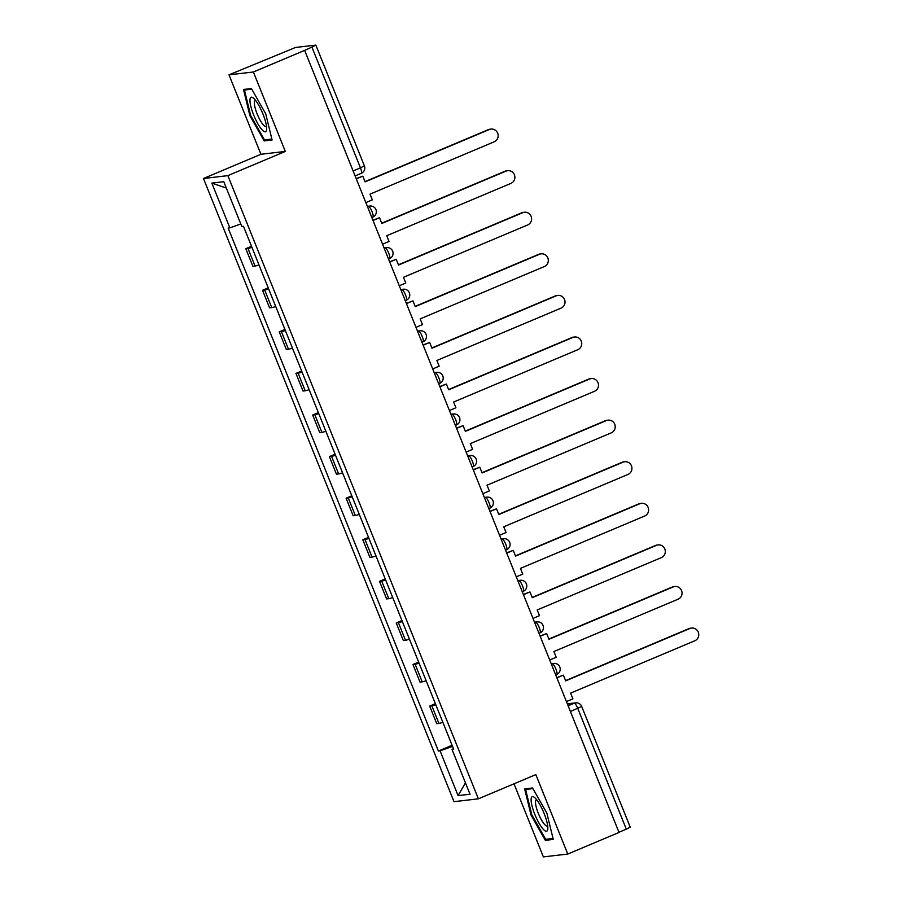 <?xml version="1.0" encoding="UTF-8"?>
<svg xmlns="http://www.w3.org/2000/svg" width="902" height="902" viewBox="0 0 902 902"><rect width="100%" height="100%" fill="white"/><g stroke="black" fill="none" stroke-linecap="round" stroke-linejoin="round"><path stroke-width="1.35" d="M513.993 783.815L543.376 856.9L567.775 854.047L619.031 832.445L304.65 50.388L253.383 71.991L228.995 74.843L260.926 154.276L203.48 178.495L453.999 801.675L478.387 798.822L227.868 175.642L285.314 151.423L253.383 71.991M228.995 74.843L295.529 47.456L315.847 45.123L364.385 165.867L360.462 167.851L311.923 47.107L315.847 45.123M567.775 854.047L535.844 774.615L478.387 798.822M570.425 711.509L581.689 706.435L630.227 827.179L626.315 829.163L577.776 708.408A5.762 1.376 -112.9 0 0 574.202 703.244L567.414 704.045M618.964 832.253L626.315 829.163M311.923 47.107L304.65 50.388M251.929 247.34A13.248 0.891 158.1 0 1 247.971 248.433L245.806 248.693L252.876 266.282L255.04 266.034A13.248 0.891 -21.9 0 0 258.998 264.929M251.5 246.291L245.806 248.693M268.638 288.922A13.248 0.891 158.1 0 1 264.681 290.016L262.516 290.275L269.585 307.864L271.761 307.616A13.248 0.891 -21.9 0 0 275.719 306.511M268.221 287.873L262.516 290.275M285.359 330.504A13.248 0.891 158.1 0 1 281.401 331.598L279.237 331.857L286.306 349.446L288.471 349.198A13.248 0.891 -21.9 0 0 292.428 348.093M284.942 329.455L279.237 331.857M302.08 372.086A13.248 0.891 158.1 0 1 298.122 373.18L295.946 373.439L303.016 391.028L305.192 390.78A13.248 0.891 -21.9 0 0 309.149 389.675M301.651 371.038L295.946 373.439M318.789 413.657A13.248 0.891 158.1 0 1 314.832 414.762L312.667 415.021L319.736 432.61L321.901 432.351A13.248 0.891 -21.9 0 0 325.859 431.257M318.372 412.609L312.667 415.021M335.51 455.239A13.248 0.891 158.1 0 1 331.553 456.344L329.377 456.604L336.446 474.193L338.622 473.933A13.248 0.891 -21.9 0 0 342.58 472.84M335.082 454.191L329.377 456.604M352.22 496.822A13.248 0.891 158.1 0 1 348.262 497.927L346.097 498.186L353.167 515.775L355.332 515.516A13.248 0.891 -21.9 0 0 359.289 514.422M351.803 495.773L346.097 498.186M368.941 538.404A13.248 0.891 158.1 0 1 364.983 539.509L362.807 539.768L369.888 557.357L372.052 557.098A13.248 0.891 -21.9 0 0 376.01 556.004M368.512 537.355L362.807 539.768M385.65 579.986A13.248 0.891 158.1 0 1 381.693 581.091L379.528 581.339L386.597 598.939L388.773 598.68A13.248 0.891 -21.9 0 0 392.72 597.586M385.233 578.937L379.528 581.339M402.371 621.568A13.248 0.891 158.1 0 1 398.413 622.673L396.237 622.921L403.318 640.521L405.483 640.262A13.248 0.891 -21.9 0 0 409.44 639.168M401.942 620.52L396.237 622.921M419.08 663.15A13.248 0.891 158.1 0 1 415.123 664.255L412.958 664.503L420.028 682.104L422.204 681.844A13.248 0.891 -21.9 0 0 426.161 680.739M418.663 662.102L412.958 664.503M435.801 704.733A13.248 0.891 158.1 0 1 431.844 705.838L429.679 706.086L436.748 723.686L438.913 723.427A13.248 0.891 -21.9 0 0 442.871 722.322M435.373 703.684L429.679 706.086M240.789 223.978L229.841 227.868L211.846 183.095L223.786 181.697L241.792 226.47L243.461 226.278L453.695 749.246L452.026 749.449L470.021 794.222L458.081 795.62L440.075 750.836L452.556 746.405M229.841 227.868L228.172 228.071L438.406 751.039L440.075 750.836M203.48 178.495L227.868 175.642M260.926 154.276L285.314 151.423M272.1 139.99L265.718 113.81L251.421 88.554L243.495 89.478L249.877 115.659L264.173 140.915L272.1 139.99M553.264 839.412L546.894 813.232L532.586 787.976L524.66 788.9L531.041 815.081L545.338 840.348L553.264 839.412M452.094 745.266L438.406 751.039M453.458 748.671L452.026 749.449M211.846 183.095L226.357 188.078M465.455 782.857L458.081 795.62M267.443 139.539L264.173 140.915M250.621 115.343L249.877 115.659M548.608 838.973L545.338 840.348M531.785 814.777L531.041 815.081M489.267 129.538L488.343 129.651A6.618 6.415 -96.7 0 1 490.034 129.2L490.959 129.099A6.618 6.415 83.3 0 0 489.267 129.538L365.096 181.877L362.796 176.149L356.211 178.641M365.84 202.6L372.323 199.872L370.023 194.133L494.195 141.806A6.618 6.415 83.3 0 0 490.959 129.099M356.301 178.878L362.796 176.149M488.343 129.651L364.994 181.629M249.967 99.784A18.716 4.476 -112.9 0 0 257.735 123.551A18.716 4.476 -112.9 0 0 266.654 129.369A18.716 4.476 -112.9 0 0 266.654 129.257A18.716 4.476 -112.9 0 0 262.392 112.671A18.716 4.476 -112.9 0 0 253.507 98.183A18.716 4.476 -112.9 0 0 249.967 99.784M255.57 100.404A14.173 3.394 -112.9 0 0 255.153 100.472A14.173 3.394 -112.9 0 0 254.341 102.377A14.173 3.394 -112.9 0 0 258.851 117.756A14.173 3.394 -112.9 0 0 266.169 126.584A14.173 3.394 -112.9 0 0 266.496 126.336M271.863 139.032L264.489 139.889L250.632 115.411L244.453 90.042L251.782 89.185M246.686 89.106L244.453 90.042M531.131 799.206A18.716 4.476 -112.9 0 0 538.9 822.974A18.716 4.476 -112.9 0 0 547.818 828.791A18.716 4.476 -112.9 0 0 547.818 828.679A18.716 4.476 -112.9 0 0 543.556 812.093A18.716 4.476 -112.9 0 0 534.672 797.605A18.716 4.476 -112.9 0 0 531.131 799.206M536.735 799.826A14.173 3.394 -112.9 0 0 536.329 799.894A14.173 3.394 -112.9 0 0 535.506 801.799A14.173 3.394 -112.9 0 0 540.016 817.178A14.173 3.394 -112.9 0 0 547.334 826.006A14.173 3.394 -112.9 0 0 547.672 825.758M553.027 838.454L545.654 839.311L531.797 814.844L525.618 789.464L532.947 788.607M527.85 788.528L525.618 789.464M505.977 171.121L505.052 171.233A6.618 6.415 -96.7 0 1 506.755 170.782L507.679 170.681A6.618 6.415 83.3 0 0 505.977 171.121L381.817 223.459L379.505 217.732L372.921 220.223M382.561 244.183L389.044 241.454L386.744 235.715L510.915 183.388A6.618 6.415 83.3 0 0 507.679 170.681M373.022 220.46L379.505 217.732M505.052 171.233L381.715 223.211M522.698 212.703L521.773 212.816A6.618 6.415 -96.7 0 1 523.464 212.365L524.389 212.263A6.618 6.415 83.3 0 0 522.698 212.703L398.526 265.041L396.226 259.302L389.641 261.805M399.27 285.765L405.765 283.025L403.453 277.297L527.625 224.97A6.618 6.415 83.3 0 0 524.389 212.263M389.732 262.042L396.226 259.302M521.773 212.816L398.425 264.793M539.419 254.285L538.494 254.398A6.618 6.415 -96.7 0 1 540.185 253.947L541.11 253.845A6.618 6.415 83.3 0 0 539.419 254.285L415.247 306.624L412.936 300.885L406.351 303.388M415.991 327.347L422.474 324.607L420.174 318.88L544.346 266.552A6.618 6.415 83.3 0 0 541.11 253.845M406.452 303.624L412.936 300.885M538.494 254.398L415.145 306.376M556.128 295.867L555.204 295.98A6.618 6.415 -96.7 0 1 556.895 295.529L557.819 295.428A6.618 6.415 83.3 0 0 556.128 295.867L431.957 348.206L429.656 342.467L423.072 344.959M432.701 368.929L439.195 366.189L436.884 360.462L561.055 308.134A6.618 6.415 83.3 0 0 557.819 295.428M423.162 345.207L429.656 342.467M555.204 295.98L431.866 347.958M572.849 337.449L571.924 337.562A6.618 6.415 -96.7 0 1 573.616 337.111L574.54 337.01A6.618 6.415 83.3 0 0 572.849 337.449L448.677 389.788L446.366 384.049L439.781 386.541M449.421 410.511L455.905 407.772L453.605 402.044L577.776 349.717A6.618 6.415 83.3 0 0 574.54 337.01M439.883 386.789L446.366 384.049M571.924 337.562L448.576 389.54M589.558 379.032L588.634 379.144A6.618 6.415 -96.7 0 1 590.325 378.693L591.25 378.581A6.618 6.415 83.3 0 0 589.558 379.032L465.387 431.37L463.087 425.631L456.502 428.123M466.131 452.094L472.625 449.354L470.314 443.626L594.486 391.299A6.618 6.415 83.3 0 0 591.25 378.581M456.604 428.371L463.087 425.631M588.634 379.144L465.297 431.122M606.279 420.614L605.355 420.727A6.618 6.415 -96.7 0 1 607.046 420.276L607.971 420.163A6.618 6.415 83.3 0 0 606.279 420.614L482.108 472.941L479.796 467.213L473.223 469.705M482.852 493.676L489.335 490.936L487.035 485.208L611.206 432.881A6.618 6.415 83.3 0 0 607.971 420.163M473.313 469.953L479.796 467.213M605.355 420.727L482.006 472.704M622.989 462.196L622.064 462.309A6.618 6.415 -96.7 0 1 623.767 461.858L624.691 461.745A6.618 6.415 83.3 0 0 622.989 462.196L498.817 514.523L496.517 508.796L489.933 511.287M499.561 535.258L506.056 532.518L503.744 526.791L627.916 474.463A6.618 6.415 83.3 0 0 624.691 461.745M490.034 511.535L496.517 508.796M622.064 462.309L498.727 514.287M639.71 503.778L638.785 503.891A6.618 6.415 -96.7 0 1 640.476 503.44L641.401 503.327A6.618 6.415 83.3 0 0 639.71 503.778L515.538 556.106L513.238 550.378L506.653 552.87M516.282 576.84L522.765 574.1L520.465 568.373L644.637 516.034A6.618 6.415 83.3 0 0 641.401 503.327M506.744 553.118L513.238 550.378M638.785 503.891L515.437 555.869M656.419 545.36L655.495 545.473A6.618 6.415 -96.7 0 1 657.197 545.022L658.122 544.909A6.618 6.415 83.3 0 0 656.419 545.36L532.248 597.688L529.948 591.96L523.363 594.452M533.003 618.422L539.486 615.683L537.186 609.955L661.346 557.616A6.618 6.415 83.3 0 0 658.122 544.909M523.464 594.7L529.948 591.96M655.495 545.473L532.157 597.451M673.14 586.943L672.216 587.044A6.618 6.415 -96.7 0 1 673.907 586.604L674.831 586.492A6.618 6.415 83.3 0 0 673.14 586.943L548.968 639.27L546.668 633.542L540.084 636.034M549.713 659.993L556.196 657.265L553.896 651.537L678.067 599.199A6.618 6.415 83.3 0 0 674.831 586.492M540.174 636.271L546.668 633.542M672.216 587.044L548.867 639.033M689.85 628.525L688.925 628.626A6.618 6.415 -96.7 0 1 690.628 628.187L691.552 628.074A6.618 6.415 83.3 0 0 689.85 628.525L565.689 680.852L563.378 675.124L556.793 677.616M566.433 701.576L572.917 698.847L570.616 693.119L694.788 640.781A6.618 6.415 83.3 0 0 691.552 628.074M556.895 677.853L563.378 675.124M688.925 628.626L565.588 680.615M555.7 674.888L556.624 674.504A5.762 1.376 -112.9 0 0 556.714 674.471A5.762 1.376 -112.9 0 0 555.903 669.002A5.762 1.376 -112.9 0 0 552.34 663.838L551.302 663.962M551.415 664.222L552.34 663.838A5.762 5.581 -96.7 0 1 553.817 663.444L551.223 663.748M534.694 622.651L535.619 622.256A5.762 5.581 -96.7 0 1 537.096 621.873A5.762 5.762 0 0 1 540.005 632.888L539.903 632.922A5.762 1.376 -112.9 0 0 540.005 632.888A5.762 1.376 -112.9 0 0 539.182 627.42A5.762 1.376 -112.9 0 0 535.619 622.256L534.593 622.38M517.985 581.068L518.909 580.674A5.762 5.581 -96.7 0 1 520.375 580.29A5.762 5.762 0 0 1 523.284 591.317L523.194 591.34A5.762 1.376 -112.9 0 0 523.284 591.317A5.762 1.376 -112.9 0 0 522.472 585.838A5.762 1.376 -112.9 0 0 518.909 580.674L517.872 580.798M501.264 539.486L502.188 539.092A5.762 5.581 -96.7 0 1 503.666 538.708A5.762 5.762 0 0 1 506.574 549.735L506.473 549.758A5.762 1.376 -112.9 0 0 506.574 549.735A5.762 1.376 -112.9 0 0 505.751 544.256A5.762 1.376 -112.9 0 0 502.188 539.092L501.162 539.216M484.554 497.904L485.479 497.509A5.762 5.581 -96.7 0 1 486.945 497.126A5.762 5.762 0 0 1 489.854 508.153L489.763 508.176A5.762 1.376 -112.9 0 0 489.854 508.153A5.762 1.376 -112.9 0 0 489.042 502.673A5.762 1.376 -112.9 0 0 485.479 497.509L484.442 497.633M472.118 466.977L473.043 466.593A5.762 1.376 -112.9 0 0 473.133 466.571A5.762 1.376 -112.9 0 0 472.321 461.091A5.762 1.376 -112.9 0 0 468.758 455.927L467.732 456.051M467.834 456.322L468.758 455.927A5.762 5.581 -96.7 0 1 470.235 455.544L467.642 455.848M451.124 414.74L452.049 414.345A5.762 5.581 -96.7 0 1 453.514 413.962A5.762 5.762 0 0 1 456.423 424.989L456.333 425.011A5.762 1.376 -112.9 0 0 456.423 424.989A5.762 1.376 -112.9 0 0 455.611 419.509A5.762 1.376 -112.9 0 0 452.049 414.345L451.011 414.469M438.688 383.812L439.612 383.429A5.762 1.376 -112.9 0 0 439.702 383.406A5.762 1.376 -112.9 0 0 438.891 377.927A5.762 1.376 -112.9 0 0 435.328 372.763L434.29 372.887M434.403 373.157L435.328 372.763A5.762 5.581 -96.7 0 1 436.805 372.379L434.212 372.684M417.694 331.575L418.607 331.181A5.762 5.581 -96.7 0 1 420.084 330.797A5.762 5.762 0 0 1 422.993 341.824L422.903 341.847A5.762 1.376 -112.9 0 0 422.993 341.824A5.762 1.376 -112.9 0 0 422.181 336.345A5.762 1.376 -112.9 0 0 418.607 331.181L417.581 331.305M400.973 289.993L401.897 289.598A5.762 5.581 -96.7 0 1 403.374 289.215A5.762 5.762 0 0 1 406.272 300.242L406.182 300.265A5.762 1.376 -112.9 0 0 406.272 300.242A5.762 1.376 -112.9 0 0 405.46 294.762A5.762 1.376 -112.9 0 0 401.897 289.598L400.86 289.722M384.252 248.411L385.177 248.016A5.762 5.581 -96.7 0 1 386.654 247.633A5.762 5.762 0 0 1 389.563 258.66L389.461 258.682A5.762 1.376 -112.9 0 0 389.563 258.66A5.762 1.376 -112.9 0 0 388.751 253.191A5.762 1.376 -112.9 0 0 385.177 248.016L384.151 248.14M367.542 206.829L368.467 206.445A5.762 5.581 -96.7 0 1 369.944 206.051A5.762 5.762 0 0 1 372.842 217.078L372.752 217.1A5.762 1.376 -112.9 0 0 372.842 217.078A5.762 1.376 -112.9 0 0 372.03 211.609A5.762 1.376 -112.9 0 0 368.467 206.445L367.43 206.558M568.125 705.804L574.202 703.244A5.762 5.581 83.3 0 1 575.679 702.861L567.335 703.831M355.106 175.913L361.183 173.353A5.762 1.376 -112.9 0 0 361.285 173.319A5.762 1.376 -112.9 0 0 360.462 167.851L353.122 170.952M422.204 681.844L415.123 664.255M405.483 640.262L398.413 622.673M388.773 598.68L381.693 581.091M372.052 557.098L364.983 539.509M355.332 515.516L348.262 497.927M338.622 473.933L331.553 456.344M321.901 432.351L314.832 414.762M305.192 390.78L298.122 373.18M288.471 349.198L281.401 331.598M271.761 307.616L264.681 290.016M255.04 266.034L247.971 248.433M438.913 723.427L431.844 705.838M369.944 206.051L367.351 206.355M438.699 383.835L439.702 383.406A5.762 5.762 0 0 0 436.805 372.379M472.129 466.999L473.133 466.571A5.762 5.762 0 0 0 470.235 455.544M555.7 674.899L556.714 674.471A5.762 5.762 0 0 0 553.817 663.444M386.654 247.633L384.06 247.937M403.374 289.215L400.781 289.519M420.084 330.797L417.502 331.102M453.514 413.962L450.932 414.266M486.945 497.126L484.363 497.43M503.666 538.708L501.072 539.001M520.375 580.29L517.793 580.584M537.096 621.873L534.503 622.166M355.117 175.924L361.285 173.319A5.762 5.762 0 0 0 364.385 165.867M581.689 706.435A5.762 5.762 0 0 0 575.679 702.861"/></g></svg>
